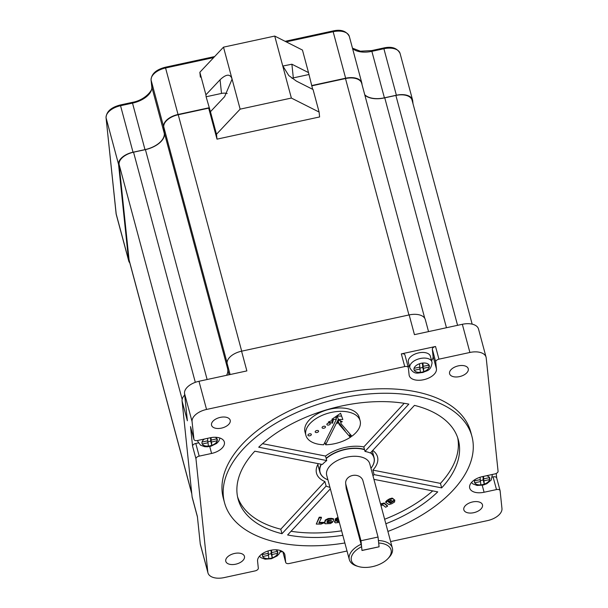 <?xml version="1.0" encoding="UTF-8"?>
<svg xmlns="http://www.w3.org/2000/svg" width="608" height="608" viewBox="0 0 608 608"><rect width="100%" height="100%" fill="white"/><g stroke="black" fill="none" stroke-linecap="round" stroke-linejoin="round"><path stroke-width="0.91" d="M311.357 434.454A1.756 0.973 -15 0 1 309.829 435.784A1.756 0.973 -15 0 1 307.952 435.275A1.756 0.973 -15 0 1 307.937 435.191A1.756 0.973 -15 0 1 309.472 433.861A1.756 0.973 -15 0 1 311.342 434.37A1.756 0.973 -15 0 1 311.357 434.454M318.6 431.133A1.756 0.973 -15 0 1 317.072 432.463A1.756 0.973 -15 0 1 315.195 431.961A1.756 0.973 -15 0 1 315.18 431.878A1.756 0.973 -15 0 1 316.715 430.548A1.756 0.973 -15 0 1 318.584 431.049A1.756 0.973 -15 0 1 318.6 431.133M325.493 426.877A1.756 0.973 -15 0 1 323.965 428.207A1.756 0.973 -15 0 1 322.088 427.698A1.756 0.973 -15 0 1 322.073 427.614A1.756 0.973 -15 0 1 323.608 426.284A1.756 0.973 -15 0 1 325.478 426.786A1.756 0.973 -15 0 1 325.493 426.877M330.288 423.677A1.756 0.973 -15 0 1 328.761 425.007A1.756 0.973 -15 0 1 326.884 424.506A1.756 0.973 -15 0 1 326.868 424.414A1.756 0.973 -15 0 1 328.404 423.084A1.756 0.973 -15 0 1 330.273 423.594A1.756 0.973 -15 0 1 330.288 423.677M360.377 422.127A28.067 15.595 165 0 0 360.126 420.774A28.067 15.595 165 0 0 330.174 412.688A28.067 15.595 165 0 0 305.649 433.968A28.067 15.595 165 0 0 305.9 435.328A28.067 15.595 165 0 0 323.661 444.76L336.361 419.398L331.831 419.33L340.571 413.273L342.844 419.505L338.314 419.429L325.622 444.767A28.067 15.595 165 0 0 351.112 436.757L350.307 437.274L339.074 424.369L338.732 422.834L337.182 423.328L338.679 420.113L342.304 421.686L340.754 422.18L341.111 423.822L351.872 436.21A28.067 15.595 165 0 0 360.377 422.127M360.126 420.774L359.214 417.392A28.067 15.595 165 0 0 329.262 409.306A28.067 15.595 165 0 0 304.745 430.586A28.067 15.595 165 0 0 304.996 431.946L305.9 435.328M333.351 419.968L332.508 423.198L328.366 421.99L333.351 419.968M338.641 422.476L345.222 431.148M336.14 418.57L337.402 416.047L341.612 416.115M351.112 436.757L350.801 435.586M325.622 444.767L324.938 442.214M336.361 419.398L335.639 416.693M338.314 419.429L337.402 416.047M338.732 422.834L338.253 421.032M350.307 437.274L349.661 434.864M332.508 423.198L331.808 420.599M319.192 522.378L323.707 522.378L323.859 522.941L321.062 524.088L316.274 524.081L319.36 517.773L321.45 517.765L318.919 522.941L323.859 522.941M321.45 517.765L321.298 517.203L319.208 517.203L316.274 524.081M319.208 517.203L319.36 517.773M331.36 520.22L327.864 520.334L327.089 522.029L327.4 522.629L332.47 522.287L330.44 523.556L325.196 523.769L324.68 523.222L325.432 520.6L328.35 519.103L331.428 518.882L333.64 519.452L333.017 521.611L327.993 521.968L328.35 520.843L331.368 520.258M328.35 520.843L328.206 520.281L331.124 520.076L331.276 520.638M327.013 522.386L332.318 521.725L332.47 522.287M326.861 521.824L327.248 522.067M325.196 523.769L324.786 522.629M325.044 523.207L324.535 522.66L325.044 523.207M324.634 522.067L325.28 520.038L328.198 518.533L328.35 519.103M328.198 518.533L331.276 518.32L331.428 518.882M331.276 518.32L333.465 518.753L333.64 519.452M327.993 521.968L328.206 520.281M338.192 518.1L337.615 518.191L337.463 517.628L335.107 519.042L335.259 519.604L338.466 519.133M338.04 517.537L337.463 517.628M337.615 518.191L335.259 519.604M339.074 521.39L337.425 521.634L336.718 520.904M338.922 520.828L337.273 521.071M337.425 521.634L336.87 521.474L337.47 520.988L338.907 520.775M338.633 519.741L337.372 519.924L337.227 519.361L334.567 521.026L334.567 521.839L335.396 522.872L339.355 522.432M338.481 519.179L337.227 519.361M337.372 519.924L334.719 521.588L334.567 521.026M334.719 521.588L334.719 522.401M380.547 504.017L384.134 502.991L387.402 505.681L387.554 506.244L385.624 507.232L382.941 505.005L380.996 505.666M381.885 508.987L381.733 508.425M380.699 504.579L384.286 503.553L387.554 506.244M384.134 502.991L384.286 503.553M392.76 498.408L394.463 499.913L392.13 498.096L392.282 498.659L389.568 499.449L385.784 502.482L388.983 504.564L391.674 503.774L394.607 501.988L394.676 499.905L390.534 502.451L388.033 501.22M392.13 498.096L389.416 498.887L386.908 500.445L385.632 501.919L385.784 502.482M394.828 500.468L390.686 503.014L390.534 502.451M390.686 503.014L390.024 503.097L389.872 502.535M390.024 503.097L389.492 502.337M389.644 502.9L388.383 501.676M388.185 501.782L388.535 502.238L388.185 501.782L388.839 501.266L391.658 500.3L389.28 501.775L389.128 501.212L390.936 500.095M389.28 501.775L390.374 502.444L394.463 499.913M392.912 498.97L392.282 498.659M227.172 93.51A10.526 8.717 -6 0 0 221.502 93.434L206.112 96.763L205.907 94.81L220.073 79.762C225.91 74.252 229.816 73.728 231.785 78.189L231.998 79.382L224.61 96.672L210.444 111.712L216.494 134.262L217.003 139.148L319.61 116.949L319.101 112.054L313.052 89.513L296.43 81.13L288.792 75.574L282.887 66.029L291.893 64.22L308.514 72.603L302.457 50.061L274.725 36.07L223.501 47.15L240.137 109.151L291.369 98.063L319.101 112.054M312.679 89.33L308.514 72.603M223.501 47.15L199.857 72.261L200.366 77.155M206.112 96.763L210.444 111.712M199.857 72.261L205.907 94.81M191.786 493.833L129.223 260.703A15.793 8.77 -15 0 1 129.078 259.935L119.077 164.327A15.793 8.77 -15 0 1 133.547 152.198L145.426 149.629A21.052 11.696 165 0 0 164.472 133.509A21.052 11.696 165 0 0 164.434 133.22L163.765 126.867A15.793 8.77 -15 0 1 178.235 114.737L208.688 108.148L217.003 139.148M216.494 134.262L240.137 109.151M291.369 98.063L274.725 36.07M308.72 74.564L293.322 77.892A10.526 8.717 -6 0 0 291.931 78.28M378.412 540.542A22.283 12.373 -15 0 1 392.358 548.028A22.283 12.373 -15 0 1 392.563 549.1A22.283 12.373 -15 0 1 388.998 557.49L387.95 558.608A20.528 11.4 165 0 0 391.225 550.878A20.528 11.4 165 0 0 378.685 543.02L378.647 542.83M349.319 559.573A22.283 12.373 -15 0 1 349.121 558.501A22.283 12.373 -15 0 1 361.099 544.236L361.585 546.721A20.528 11.4 165 0 0 351.211 559.542A20.528 11.4 165 0 0 358.439 566.527L356.972 566.086A22.283 12.373 -15 0 1 349.319 559.573L326.709 475.319A22.283 12.373 -15 0 1 326.511 474.24A22.283 12.373 -15 0 1 345.975 457.345A22.283 12.373 -15 0 1 369.748 463.767L392.358 548.028M361.099 544.236L346.172 488.33M358.439 566.527A20.528 11.4 165 0 0 387.95 558.608M345.853 484.371A8.755 7.25 174 0 1 345.678 483.436A8.755 7.25 174 0 1 352.496 475.494A8.755 7.25 174 0 1 362.915 480.677L378.047 537.039L360.977 540.732L345.853 484.371L346.378 489.394M378.047 537.039L379.065 546.805L361.973 550.392M360.977 540.732L362.003 550.498L379.088 546.812L378.685 543.02M361.585 546.721L361.98 550.506M321.161 464.223A28.067 15.595 -15 0 0 319.618 470.812A28.067 15.595 -15 0 0 319.869 472.173A28.067 15.595 -15 0 0 327.917 479.826A27.892 15.496 -15 0 1 319.831 470.919A27.892 15.496 -15 0 1 321.412 464.276M326.2 458.576A27.892 15.496 -15 0 1 364.549 449.707M370.553 452.778A27.892 15.496 -15 0 1 374.209 459.154A27.892 15.496 -15 0 1 370.956 468.266A28.067 15.595 -15 0 0 374.338 458.972A28.067 15.595 -15 0 0 374.087 457.619L372.286 450.908M326.131 458.31A28.067 15.595 -15 0 1 364.473 449.426M370.72 452.603A28.067 15.595 -15 0 1 374.087 457.619M372.719 450.444A31.578 17.541 -15 0 1 377.515 456.851A31.578 17.541 -15 0 1 377.796 458.371A31.578 17.541 -15 0 1 372.886 470.113L374.095 474.62A31.578 17.541 -15 0 1 372.97 475.775M329.931 487.327A31.578 17.541 -15 0 1 326.116 486.081L324.908 481.566A31.578 17.541 -15 0 1 316.517 473.222A31.578 17.541 -15 0 1 316.236 471.694A31.578 17.541 -15 0 1 318.318 463.668M268.06 550.97L268.303 553.318L262.512 554.572A7.896 4.385 165 0 0 262.42 555.59A7.896 4.385 165 0 0 262.496 555.978A7.896 4.385 165 0 0 262.717 556.533L268.508 555.279L268.858 558.585A7.896 4.385 165 0 0 272.278 557.848L271.928 554.534L277.727 553.28A7.896 4.385 165 0 0 277.818 552.262A7.896 4.385 165 0 0 277.742 551.882A7.896 4.385 165 0 0 277.522 551.327L271.73 552.581L271.472 550.134M480.069 477.25L480.32 479.598L474.529 480.852A7.896 4.385 165 0 0 474.438 481.87A7.896 4.385 165 0 0 474.506 482.25A7.896 4.385 165 0 0 474.726 482.805L480.525 481.551L480.867 484.865A7.896 4.385 165 0 0 484.287 484.128L483.945 480.814L489.736 479.56A7.896 4.385 165 0 0 489.828 478.542A7.896 4.385 165 0 0 489.759 478.162A7.896 4.385 165 0 0 489.531 477.607L483.74 478.861L483.482 476.391M429.347 366.024A7.896 4.385 165 0 0 429.271 365.636A7.896 4.385 165 0 0 429.05 365.081L423.259 366.335L422.91 363.029A7.896 4.385 165 0 0 419.49 363.766L419.839 367.08L414.04 368.334A7.896 4.385 165 0 0 413.949 369.352A7.896 4.385 165 0 0 414.025 369.732A7.896 4.385 165 0 0 414.246 370.287L420.037 369.033L420.386 372.347A7.896 4.385 165 0 0 423.806 371.602L423.457 368.296L429.256 367.042A7.896 4.385 165 0 0 429.347 366.024M207.564 438.33L207.822 440.8L202.031 442.054A7.896 4.385 165 0 0 201.94 443.072A7.896 4.385 165 0 0 202.008 443.452A7.896 4.385 165 0 0 202.236 444.007L208.027 442.753L208.377 446.067A7.896 4.385 165 0 0 211.797 445.33L211.447 442.016L217.238 440.762A7.896 4.385 165 0 0 217.33 439.744A7.896 4.385 165 0 0 217.261 439.364A7.896 4.385 165 0 0 217.033 438.809L211.242 440.063L210.991 437.616M431.908 361.912L430.396 356.273A11.4 6.331 165 0 0 418.228 352.99A11.4 6.331 165 0 0 408.264 361.638A11.4 6.331 165 0 0 408.363 362.186L409.876 367.825A11.4 6.331 -15 0 1 409.777 367.27A11.4 6.331 -15 0 1 419.74 358.629A11.4 6.331 -15 0 1 431.908 361.912L432.075 362.839C430.593 371.442 426.983 370.31 422.955 372.484C418.008 372.712 414.329 375.364 409.876 367.825M190.616 426.93A3.511 1.946 -15 0 1 190.555 426.77A3.511 1.946 -15 0 1 190.524 426.603L192.569 446.15A3.511 1.946 -15 0 1 195.784 443.46L199.188 456.137L211.592 453.454A14.037 7.798 165 0 0 224.451 442.677A14.037 7.798 165 0 0 224.329 441.993A14.037 7.798 165 0 0 209.95 437.813L197.554 440.496A3.511 1.946 165 0 1 193.96 439.455A3.511 1.946 165 0 1 193.929 439.28L192.075 421.58L184.513 393.399L187.378 420.774L182.081 401.052A15.793 8.77 -15 0 1 184.68 395.025M225.705 560.865A9.652 5.358 165 0 0 225.796 561.328A9.652 5.358 165 0 0 236.094 564.11A9.652 5.358 165 0 0 244.522 556.791A9.652 5.358 165 0 0 244.431 556.328A9.652 5.358 165 0 0 234.133 553.546A9.652 5.358 165 0 0 225.705 560.865M463.752 509.36A9.652 5.358 165 0 0 463.836 509.823A9.652 5.358 165 0 0 474.134 512.605A9.652 5.358 165 0 0 482.562 505.286A9.652 5.358 165 0 0 482.478 504.822A9.652 5.358 165 0 0 472.18 502.041A9.652 5.358 165 0 0 463.752 509.36M449.517 373.274A9.652 5.358 165 0 0 449.601 373.738A9.652 5.358 165 0 0 459.899 376.519A9.652 5.358 165 0 0 468.327 369.208A9.652 5.358 165 0 0 468.244 368.737A9.652 5.358 165 0 0 457.946 365.955A9.652 5.358 165 0 0 449.517 373.274M211.47 424.779A9.652 5.358 165 0 0 211.561 425.25A9.652 5.358 165 0 0 221.852 428.032A9.652 5.358 165 0 0 230.28 420.713A9.652 5.358 165 0 0 230.196 420.25A9.652 5.358 165 0 0 219.898 417.468A9.652 5.358 165 0 0 211.47 424.779M387.904 531.422A128.068 71.136 165 0 0 473.062 442.533A128.068 71.136 165 0 0 471.922 436.346A128.068 71.136 165 0 0 335.266 399.441A128.068 71.136 165 0 0 223.394 496.554A128.068 71.136 165 0 0 224.534 502.74A128.068 71.136 165 0 0 344.865 542.974M471.922 436.346L470.714 431.84A128.068 71.136 165 0 0 334.05 394.934A128.068 71.136 165 0 0 222.178 492.047A128.068 71.136 165 0 0 223.326 498.233L224.534 502.74M164.434 133.22L227.688 368.896M457.687 437.752A114.038 63.338 165 0 1 458.174 440.982A114.038 63.338 165 0 1 440.435 483.383L441.644 487.89A114.038 63.338 165 0 0 459.382 445.489A114.038 63.338 165 0 0 458.364 439.987A114.038 63.338 165 0 0 414.466 405.376L370.34 453.006A31.578 17.541 -15 0 0 365.013 451.425L363.804 446.918A31.578 17.541 -15 0 0 325.523 456.053L262.527 443.68M365.013 451.425L408.834 404.122A114.038 63.338 165 0 0 258.719 447.207L326.732 460.568A31.578 17.541 -15 0 0 322.362 464.466L254.813 451.197A114.038 63.338 165 0 0 238.093 499.1A114.038 63.338 165 0 0 281.99 533.71L280.774 529.203A114.038 63.338 165 0 1 237.561 496.827M291.042 531.27A114.038 63.338 165 0 0 341.597 530.807M384.636 519.255A114.038 63.338 165 0 0 432.714 490.892M330.342 488.847L287.622 534.964A114.038 63.338 165 0 0 342.813 535.314M385.852 523.762A114.038 63.338 165 0 0 437.737 491.88L373.928 479.347M324.908 481.566L280.774 529.203M440.435 483.383L372.886 470.113M404.206 403.309L363.804 446.918M195.784 443.46L198.406 442.89M259.152 556.609L259.654 556.495M280.128 552.064L282.5 551.555M492.51 477.014L493.08 476.892A3.511 1.946 -15 0 1 496.675 477.934A3.511 1.946 -15 0 1 496.706 478.108M496.698 478.017L496.219 473.457M407.786 365.598A14.037 7.798 165 0 0 409.541 366.578M431.574 360.666A14.037 7.798 165 0 0 433.063 356.273L432.318 349.182A3.511 1.946 -15 0 1 435.533 346.484L401.333 353.886A3.511 1.946 -15 0 1 404.928 354.935A3.511 1.946 -15 0 1 404.958 355.102M404.928 354.935L408.325 367.612A3.511 1.946 165 0 1 408.363 367.787L409.1 374.87A14.037 7.798 165 0 0 409.23 375.554A14.037 7.798 165 0 0 424.202 379.597A14.037 7.798 165 0 0 436.46 368.95L435.723 361.866L432.318 349.182M408.325 367.612A3.511 1.946 165 0 0 404.738 366.571L206.545 409.45A15.793 8.77 165 0 0 192.075 421.58M199.188 456.137A3.511 1.946 165 0 0 195.974 458.835L207.822 572.136A15.793 8.77 165 0 0 207.966 572.896A15.793 8.77 165 0 0 224.139 577.6L255.102 570.897A3.511 1.946 165 0 0 258.316 568.206L257.572 561.116A14.037 7.798 165 0 1 269.83 550.476A14.037 7.798 165 0 1 284.81 554.519A14.037 7.798 165 0 1 284.932 555.195L285.676 562.286A3.511 1.946 165 0 0 285.707 562.453A3.511 1.946 165 0 0 289.302 563.502L347.024 551.008M390.632 541.576L487.487 520.615A15.793 8.77 165 0 0 501.957 508.486L500.11 490.785A3.511 1.946 165 0 0 500.08 490.618A3.511 1.946 165 0 0 496.485 489.569L493.08 476.892M435.533 346.484L438.938 359.168L469.9 352.465A15.793 8.77 165 0 1 486.073 357.177A15.793 8.77 165 0 1 486.21 357.937L498.066 471.238A3.511 1.946 165 0 1 494.851 473.928L482.448 476.611A14.037 7.798 165 0 0 469.71 488.072A14.037 7.798 165 0 0 484.082 492.252L496.485 489.569M438.938 359.168A3.511 1.946 165 0 0 435.723 361.866M197.44 516.967L192.242 497.618A15.793 8.77 -15 0 1 192.105 496.85L182.081 401.052M226.541 375.311A21.052 11.696 165 0 0 227.818 370.158L227.103 363.318A15.793 8.77 -15 0 1 241.574 351.188L409.161 314.921A15.793 8.77 -15 0 1 425.326 319.633L428.541 331.603M184.513 393.399A15.793 8.77 -15 0 1 198.983 381.277L206.545 409.45M241.574 351.188L246.863 370.91L198.983 381.277M207.966 572.896L200.404 544.715A15.793 8.77 -15 0 1 200.26 543.955L207.822 572.136M192.105 496.85L197.395 516.58L200.26 543.955M469.9 352.465L462.338 324.292L414.451 334.651L409.161 314.921M462.338 324.292A15.793 8.77 -15 0 1 478.504 328.996L486.073 357.177M364.846 95.122A21.052 11.696 165 0 0 384.758 97.835L446.454 327.727M384.758 97.835L395.876 95.433A15.793 8.77 -15 0 1 412.042 100.138L472.165 324.14M145.426 149.629L207.123 379.514M311.744 85.85L345.496 78.546A15.793 8.77 -15 0 1 361.661 83.25L424.741 318.28M441.644 487.89L374.095 474.62M326.116 486.081L281.99 533.71M352.48 48.184L360.346 51.186L371.663 50.586L383.633 47.994C391.658 46.17 397.138 47.986 400.072 53.436L412.551 99.932A15.793 8.77 165 0 1 412.688 100.692L413.007 103.717M412.551 99.932A15.793 8.77 165 0 0 396.378 95.228L383.899 48.731L371.929 51.323A21.052 11.696 -15 0 1 352.572 48.526M364.747 94.734A21.052 11.696 165 0 0 384.408 97.82L396.378 95.228M285.122 41.314L332.88 30.978C340.913 29.161 346.393 30.97 349.326 36.427L361.798 82.924A15.793 8.77 165 0 1 361.942 83.684L362.049 84.679M361.798 82.924A15.793 8.77 165 0 0 345.633 78.212L333.154 31.715L286.231 41.868M213.697 57.57L165.566 67.982L178.045 114.479L209.061 107.768M311.668 85.561L345.633 78.212M178.045 114.479A15.793 8.77 165 0 0 163.575 126.608L151.096 80.112L151.81 86.952A21.052 11.696 -15 0 1 132.514 103.124L144.993 149.621A21.052 11.696 165 0 0 164.289 133.448L163.575 126.608M106.05 117.344A1.756 1.452 -6 0 0 106.043 117.656C106.43 111.56 111.173 107.335 120.278 104.979L132.248 102.387L132.514 103.124L120.544 105.716L133.023 152.213L144.993 149.621M133.023 152.213A15.793 8.77 165 0 0 118.552 164.342L106.073 117.846L116.098 213.651L128.577 260.14L118.552 164.342M128.577 260.14A15.793 8.77 165 0 0 128.714 260.908A15.793 8.77 165 0 0 129.823 262.96M210.604 437.684L211.242 440.063M216.737 438.87L217.238 440.762A7.896 4.385 165 0 1 211.797 445.33L210.657 441.096L210.619 437.722M210.315 437.79L211.447 442.016M207.769 441.788A7.896 4.385 165 0 0 210.657 441.096M207.518 440.868L208.027 442.753M201.924 442.86L202.236 444.007A7.896 4.385 165 0 0 208.377 446.067M428.746 365.15L429.256 367.042A7.896 4.385 165 0 1 423.806 371.602L422.674 367.376L422.628 364.002M422.324 364.063L423.457 368.296M419.778 368.06A7.896 4.385 165 0 0 422.674 367.376M419.535 367.141L420.037 369.033M413.942 369.14L414.246 370.287A7.896 4.385 165 0 0 420.386 372.347M422.385 363.082L423.259 366.335M480.259 480.586A7.896 4.385 165 0 0 483.155 479.902L484.287 484.128A7.896 4.385 165 0 0 489.736 479.56L489.227 477.675M480.016 479.666L480.525 481.551M474.422 481.658L474.726 482.805A7.896 4.385 165 0 0 480.867 484.865M483.102 476.474L483.74 478.861M483.155 479.902L483.109 476.52M482.805 476.588L483.945 480.814M262.413 555.385L262.717 556.533A7.896 4.385 165 0 0 268.858 558.585M271.092 550.202L271.73 552.581M277.218 551.395L277.727 553.28A7.896 4.385 165 0 1 272.278 557.848L271.145 553.622L271.1 550.248M270.796 550.308L271.928 554.534M268.25 554.306A7.896 4.385 165 0 0 271.145 553.622M268.006 553.386L268.508 555.279M326.732 460.568L325.523 456.053M327.894 522.036L328.046 522.606M325.28 520.038L325.432 520.6M334.696 521.839L334.544 521.269M381.383 503.584L381.535 504.154M384.689 503.363L384.841 503.926M389.568 499.449L389.416 498.887M387.06 501.007L386.908 500.445M391.233 502.702L391.081 502.14M221.502 93.434L220.073 79.762M293.322 77.892L291.893 64.22M419.49 363.766A7.896 4.385 165 0 0 414.04 368.334M429.05 365.081A7.896 4.385 165 0 0 422.91 363.029M475.274 479.4A7.896 4.385 165 0 0 474.529 480.852M489.531 477.607A7.896 4.385 165 0 0 486.552 475.722M263.264 553.12A7.896 4.385 165 0 0 262.512 554.572M277.522 551.327A7.896 4.385 165 0 0 275.652 549.799M197.585 440.488L197.866 441.545A11.4 6.331 -15 0 1 197.767 440.998A11.4 6.331 -15 0 1 197.744 440.458M204.493 438.991A7.896 4.385 165 0 0 202.031 442.054M217.033 438.809A7.896 4.385 165 0 0 215.164 437.274M195.974 458.835L192.569 446.15M190.524 426.603L193.929 439.28M404.738 366.571L401.333 353.886M227.818 370.158L229.056 374.764M230.113 374.536L227.103 363.318M457.573 325.318L395.876 95.433M129.078 259.935L191.748 493.445M182.172 399.41L119.077 164.327M133.547 152.198L195.312 382.333M227.073 362.74L163.765 126.867M178.235 114.737L241.688 351.158M408.948 314.967L345.496 78.546M284.574 553.865L284.932 555.195M282.864 551.806L285.676 562.286M209.722 446.492L211.592 453.454M433.063 356.273L436.46 368.95M482.212 485.29L484.082 492.252M371.663 50.586L384.408 97.82M151.772 86.572A1.756 1.452 -6 0 0 151.81 86.952L164.289 133.448M116.06 213.271A1.756 1.452 -6 0 0 116.098 213.651A15.793 8.77 165 0 0 116.234 214.411L128.714 260.908M120.278 104.979L120.544 105.716A15.793 8.77 165 0 0 106.073 117.846A1.756 1.452 -6 0 1 106.043 117.656L116.234 214.411M165.566 67.982A15.793 8.77 165 0 0 151.096 80.112A1.756 1.452 -6 0 1 151.058 79.922C151.445 73.826 156.195 69.601 165.292 67.245L165.566 67.982M400.072 53.436A15.793 8.77 165 0 0 383.899 48.731L383.633 47.994M349.326 36.427A15.793 8.77 165 0 0 333.154 31.715L332.88 30.978M151.065 79.61A1.756 1.452 -6 0 0 151.058 79.922L151.772 86.762C153.801 88.958 145.624 100.13 132.248 102.387M340.199 420.44L341.111 423.822M324.702 523.366L324.55 522.804M345.678 483.436L346.241 488.802M492.389 474.43L491.256 480.008L486.848 483.694L483.436 485.009L477.105 485.465L473.001 483.96L471.458 482.524M496.675 477.934L500.08 490.618M282.849 551.79L285.707 562.453M190.555 426.77L193.96 439.455M197.866 441.545L200.511 445.155L204.615 446.667L207.305 446.789L210.946 446.211L216.615 443.445L218.758 441.203L220.035 438.072M259.449 556.244L260.992 557.68L265.096 559.185L271.426 558.729L277.096 555.963L279.239 553.728L280.516 550.59M165.292 67.245L214.632 56.567M319.869 472.173L317.824 464.55"/></g></svg>
